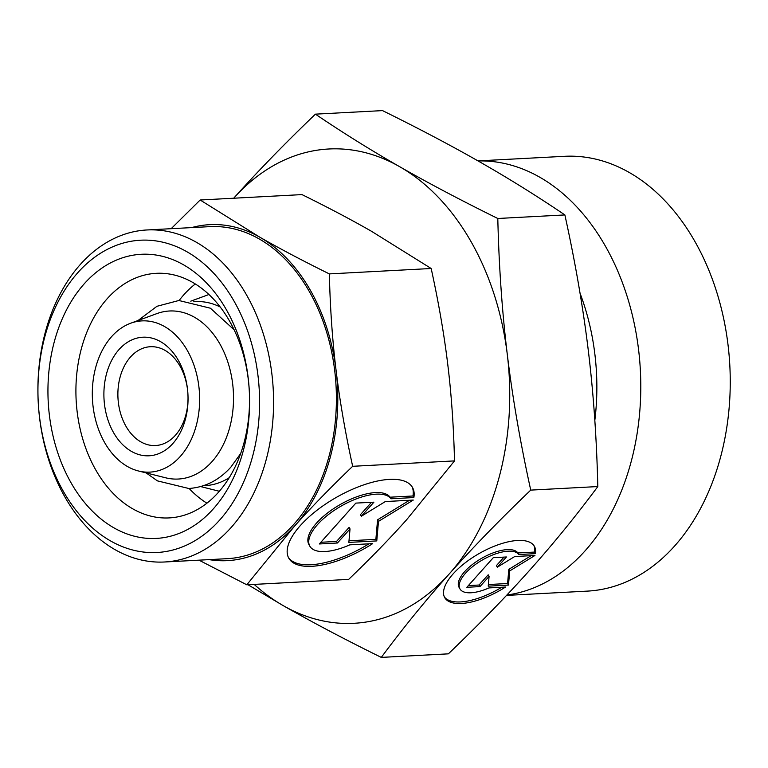 <?xml version="1.0" encoding="UTF-8"?>
<svg xmlns="http://www.w3.org/2000/svg" width="768" height="768" viewBox="0 0 768 768"><rect width="100%" height="100%" fill="white"/><g stroke="black" fill="none" stroke-linecap="round" stroke-linejoin="round"><path stroke-width="1.15" d="M229.248 477.677A92.122 65.213 87 0 1 203.52 485.674M187.229 350.314A75.715 53.597 87 0 1 192.854 435.773A75.715 53.597 87 0 1 138.48 470.986A75.715 53.597 87 0 1 104.707 442.694A75.715 53.597 87 0 1 130.656 323.232A75.715 53.597 87 0 1 187.229 350.314M130.656 323.232L156.874 313.603A84.134 59.549 87 0 1 219.734 343.699A84.134 59.549 87 0 1 225.984 438.653A84.134 59.549 87 0 1 165.571 477.782L138.48 470.986M226.282 309.571A142.262 100.694 87 0 1 213.245 508.954A142.262 100.694 87 0 1 71.242 483.13A142.262 100.694 87 0 1 84.278 283.757A142.262 100.694 87 0 1 226.282 309.571M229.459 320.909A122.467 86.688 87 0 1 242.64 447.562A122.467 86.688 87 0 1 169.2 517.91A122.467 86.688 87 0 1 95.981 470.323A122.467 86.688 87 0 1 82.8 343.67A122.467 86.688 87 0 1 156.24 273.322A122.467 86.688 87 0 1 229.459 320.909M206.918 503.194A122.467 86.688 87 0 1 189.11 488.477M310.234 290.035A168.221 119.078 87 0 1 336.077 370.358C332.429 340.483 330.182 308.333 329.338 273.898C303.024 260.918 279.859 248.688 259.824 237.206A168.221 119.078 87 0 1 310.234 290.035M191.578 227.606A168.221 119.078 87 0 1 259.824 237.206L200.15 199.997L301.997 194.602C328.301 207.581 351.475 219.811 371.51 231.293L431.174 268.502C438.643 302.582 444.163 334.57 447.763 364.445C451.411 394.31 453.658 426.47 454.512 460.896L406.502 519.888C390.086 538.282 370.81 558.125 348.653 579.398L246.806 584.794L294.816 525.802A168.221 119.078 87 0 1 209.174 559.632M315.418 114.154C284.592 143.731 257.366 171.734 233.76 198.173L233.712 198.221A237.494 168.106 87 0 1 233.76 198.173A237.494 168.106 87 0 1 399.667 166.694C370.848 150.202 342.768 132.691 315.418 114.154L382.502 110.602C419.107 128.65 451.814 145.91 480.634 162.403C509.453 178.886 537.533 196.397 564.874 214.934C575.28 262.31 583.085 307.459 588.288 350.381C593.491 393.302 596.669 438.691 597.811 486.557C576.24 515.635 553.651 543.398 530.035 569.827C506.419 596.266 479.203 624.269 448.368 653.846L381.293 657.398C402.864 628.31 425.453 600.557 449.069 574.118A237.494 168.106 87 0 1 283.162 605.597A237.494 168.106 87 0 1 254.179 584.4M247.968 584.726L283.162 605.597C311.971 622.09 344.688 639.35 381.293 657.398M470.832 241.267A237.494 168.106 87 0 1 507.322 354.672C502.118 311.75 498.941 266.352 497.798 218.486C461.194 200.448 428.486 183.178 399.667 166.694A237.494 168.106 87 0 1 470.832 241.267M233.962 300.979A156.346 110.669 87 0 1 219.638 520.109A156.346 110.669 87 0 1 63.562 491.731A156.346 110.669 87 0 1 77.885 272.602A156.346 110.669 87 0 1 233.962 300.979M246.336 294.576A166.243 117.677 87 0 1 264.23 466.493A166.243 117.677 87 0 1 164.534 561.994A166.243 117.677 87 0 1 65.146 497.395A166.243 117.677 87 0 1 47.251 325.469A166.243 117.677 87 0 1 146.947 229.968A166.243 117.677 87 0 1 246.336 294.576M146.947 229.968L209.77 226.646A166.243 117.677 87 0 1 309.158 291.245A166.243 117.677 87 0 1 327.053 463.162A166.243 117.677 87 0 1 227.357 558.662L164.534 561.994M580.042 293.232A194.938 137.99 87 0 1 594.826 420.355M478.07 160.944A217.699 154.099 87 0 1 605.117 245.654A217.699 154.099 87 0 1 630.23 465.053A217.699 154.099 87 0 1 506.899 595.018M478.003 160.896L564.422 156.317A217.699 154.099 87 0 1 694.579 240.912A217.699 154.099 87 0 1 718.003 466.051A217.699 154.099 87 0 1 587.462 591.11L506.534 595.402M179.914 365.952A49.478 35.021 87 0 1 185.242 417.12A49.478 35.021 87 0 1 155.568 445.536A49.478 35.021 87 0 1 125.99 426.317A49.478 35.021 87 0 1 120.662 375.149A49.478 35.021 87 0 1 150.336 346.723A49.478 35.021 87 0 1 179.914 365.952M178.32 360.278A59.376 42.029 87 0 1 172.886 443.491A59.376 42.029 87 0 1 113.616 432.72A59.376 42.029 87 0 1 119.059 349.507A59.376 42.029 87 0 1 178.32 360.278M444.317 596.842A51.658 21.178 150.2 0 0 501.802 587.242M505.526 587.04A51.658 21.178 -29.8 0 1 444.73 597.648A51.658 21.178 -29.8 0 1 473.568 556.915A51.658 21.178 -29.8 0 1 534.374 546.307A51.658 21.178 -29.8 0 1 535.363 553.642L518.803 554.515A34.09 13.978 150.2 0 0 481.958 560.227A34.09 13.978 150.2 0 0 459.965 588.922A34.09 13.978 150.2 0 0 460.301 589.44A34.09 13.978 150.2 0 0 488.966 587.914L505.526 587.04M518.803 554.515L517.901 552.95L534.47 552.077A51.658 21.178 150.2 0 0 533.885 545.549M459.965 588.922L459.072 587.357A34.09 13.978 -29.8 0 1 481.056 558.662A34.09 13.978 -29.8 0 1 517.901 552.95M288.413 557.453A71.251 29.203 150.2 0 0 368.995 543.821M372.701 543.619A71.251 29.203 -29.8 0 1 288.835 558.259A71.251 29.203 -29.8 0 1 328.618 502.07A71.251 29.203 -29.8 0 1 412.483 487.44A71.251 29.203 -29.8 0 1 413.856 497.549L391.008 498.768A47.021 19.277 150.2 0 0 340.186 506.64A47.021 19.277 150.2 0 0 309.85 546.211A47.021 19.277 150.2 0 0 310.31 546.931A47.021 19.277 150.2 0 0 349.843 544.838L372.701 543.619M391.008 498.768L390.106 497.194L412.954 495.984A71.251 29.203 150.2 0 0 412.003 486.672M309.85 546.211L308.957 544.646A47.021 19.277 -29.8 0 1 339.283 505.075A47.021 19.277 -29.8 0 1 390.106 497.194M376.771 540.922L348.854 542.4L350.026 528.912L337.44 543.005L319.344 543.965L355.843 503.107L373.93 502.157L361.344 516.25L385.344 501.552L413.27 500.064L378.48 521.376L376.771 540.922L375.869 539.357L377.578 519.802L409.488 500.266M378.48 521.376L377.578 519.802M361.344 516.25L360.442 514.685L371.52 502.282M320.861 542.275L336.538 541.44L349.133 527.347L350.026 528.912M337.44 543.005L336.538 541.44M348.989 540.778L375.869 539.357M413.856 497.549L412.954 495.984M508.483 585.082L488.237 586.157L489.091 576.374L479.962 586.598L466.848 587.29L493.306 557.674L506.429 556.973L497.299 567.197L514.704 556.531L534.941 555.466L509.722 570.912L508.483 585.082L507.581 583.517L508.819 569.338L531.158 555.667M509.722 570.912L508.819 569.338M497.299 567.197L496.397 565.632L504.01 557.098M468.365 585.59L479.069 585.024L488.198 574.81L489.091 576.374M479.962 586.598L479.069 585.024M488.381 584.534L507.581 583.517M535.363 553.642L534.47 552.077M507.322 354.672A237.494 168.106 87 0 1 449.069 574.118C472.685 547.69 499.901 519.686 530.736 490.109C520.33 442.733 512.525 397.584 507.322 354.672M336.077 370.358A168.221 119.078 87 0 1 294.816 525.802C311.222 507.408 330.509 487.574 352.666 466.301C345.206 432.211 339.677 400.234 336.077 370.358M530.736 490.109L597.811 486.557M497.798 218.486L564.874 214.934M200.15 199.997L171.168 228.691M199.008 560.17L246.806 584.794M454.512 460.896L352.666 466.301M431.174 268.502L329.338 273.898M179.146 300.48A122.467 86.688 87 0 1 195.302 283.968M193.776 301.747A92.122 65.213 87 0 1 220.205 306.989M240.682 453.514L230.851 467.146C219.043 480.24 205.027 487.354 188.813 488.496L157.43 480.874L146.122 472.896M234.125 329.798L210.413 308.208L178.858 300.499L156.941 306.298L138.048 320.515M200.602 486.566L219.35 491.27M190.781 301.162L208.925 294.509"/></g></svg>
